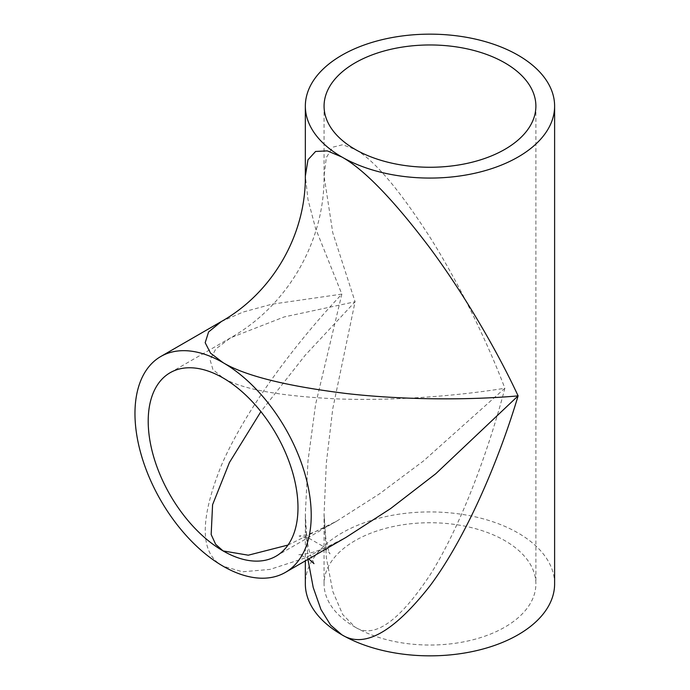 <?xml version="1.0" encoding="UTF-8"?>
<svg xmlns="http://www.w3.org/2000/svg" width="690" height="690" viewBox="0 0 690 690"><rect width="100%" height="100%" fill="white"/><g stroke="black" fill="none" stroke-linecap="round" stroke-linejoin="round"><path stroke-width="0.52" stroke-dasharray="3.45 2.59" d="M288.006 545.048L336.642 521.183L379.448 493.876L423.453 460.998L504.864 388.237C456.599 396.103 391.98 401.037 336.642 398.88C279.346 396.086 241.5 389.117 223.094 377.965L212.917 369.547L210.053 359.731L215.832 348.933L230.727 337.738L284.194 316.934L355.083 301.763L332.778 232.78L324.067 176.079L326.31 157.579L332.778 147.168L342.706 144.745L355.083 149.351C373.946 159.718 398.906 189.008 429.974 237.231C459.514 284.073 487.545 342.499 504.864 388.237C487.545 454.538 459.514 528.523 429.974 575.063C398.906 621.776 373.946 639.13 355.083 627.124A105.915 61.151 0 0 0 470.511 640.38A105.915 61.151 0 0 0 535.889 583.887A105.915 61.151 0 0 0 504.864 540.65A105.915 61.151 0 0 0 389.445 527.393A105.915 61.151 0 0 0 324.067 583.887A105.915 61.151 0 0 0 355.083 627.124L342.706 614.548L332.778 591.399L326.31 557.477L324.067 513.921L326.31 463.188L332.778 408.644L355.083 301.763L305.299 355.126L260.898 411.62M554.613 583.887A124.64 71.958 0 0 0 518.104 533.008A124.64 71.958 0 0 0 382.277 517.405A124.64 71.958 0 0 0 305.342 583.887M307.947 559.374L305.342 513.921L307.981 460.98L315.589 404.357L341.843 294.121L315.589 228.485L307.981 199.531L305.342 176.079M221.369 321.523L243.001 312.087L271.877 304.195L341.843 294.121C293.052 345.828 244.277 412.077 221.369 465.44C199.315 520.389 199.893 553.984 223.094 566.205L242.587 571.777L270.057 569.405L305.04 557.994L346.009 537.398C331.321 545.712 318.78 551.06 308.37 553.44L298.615 554.76L305.903 557.253L308.723 558.926M535.889 106.113L535.889 583.887M314.002 563.644L310.103 553.992C307.059 543.798 305.463 530.438 305.342 513.921L305.342 560.875M170.137 372.721L230.727 337.738C287.696 305.541 324.662 241.509 324.067 176.079L324.067 106.113M276.052 556.166L336.642 521.183C323.369 528.618 312.656 533.258 304.497 535.112L299.055 536.052L308.585 538.045L323.144 546.359C327.957 551.017 330.234 553.535 329.984 553.906C329.285 553.673 327.879 548.369 325.749 537.993L324.067 513.921L324.067 583.887"/><path stroke-width="1.03" d="M355.083 149.351A105.915 61.151 0 0 0 470.511 162.607A105.915 61.151 0 0 0 535.889 106.113A105.915 61.151 0 0 0 504.864 62.876A105.915 61.151 0 0 0 389.445 49.62A105.915 61.151 0 0 0 324.067 106.113A105.915 61.151 0 0 0 355.083 149.351M518.104 55.226A124.64 71.958 0 0 0 382.277 39.632A124.64 71.958 0 0 0 305.342 106.113A124.64 71.958 0 0 0 341.843 156.992A124.64 71.958 0 0 0 477.67 172.595A124.64 71.958 0 0 0 554.613 106.113A124.64 71.958 0 0 0 518.104 55.226M305.342 560.875L305.342 583.887A124.64 71.958 0 0 0 341.843 634.774L330.674 625.157L320.954 609.486L313.217 587.509L307.947 559.374M305.342 106.113L305.342 176.079L307.981 159.795L315.589 151.464L327.276 150.877L341.843 156.992C364.035 169.335 393.412 199.686 429.974 248.038C464.732 294.906 497.723 351.96 518.104 395.879C497.723 463.999 464.732 539.356 429.974 585.879C393.412 632.454 364.035 648.747 341.843 634.774A124.64 71.958 0 0 0 477.67 650.368A124.64 71.958 0 0 0 554.613 583.887L554.613 106.113M285.41 572.381L346.009 537.398L390.531 508.634L435.77 473.737L518.104 395.879C469.881 400.191 403.978 400.148 346.009 393.481C285.85 385.986 244.881 375.722 223.094 362.673A124.64 71.958 -120 0 0 160.779 356.506A124.64 71.958 -120 0 0 141.674 456.375A124.64 71.958 -120 0 0 223.094 566.205A124.64 71.958 -120 0 0 285.41 572.381A124.64 71.958 -120 0 0 304.514 472.503A124.64 71.958 -120 0 0 223.094 362.673L210.51 353.125L205.18 342.706L208.587 331.95L221.369 321.523C272.619 292.551 305.877 234.945 305.342 176.079M260.898 411.62L229.46 462.464L212.58 504.718L211.166 534.534L215.685 544.358L223.094 550.922A105.915 61.151 -120 0 0 276.052 556.166A105.915 61.151 -120 0 0 292.284 471.296A105.915 61.151 -120 0 0 223.094 377.965A105.915 61.151 -120 0 0 170.137 372.721A105.915 61.151 -120 0 0 153.905 457.591A105.915 61.151 -120 0 0 223.094 550.922L248.279 555.2L288.006 545.048M160.779 356.506L221.369 321.523M308.723 558.926L314.002 563.644"/></g></svg>
